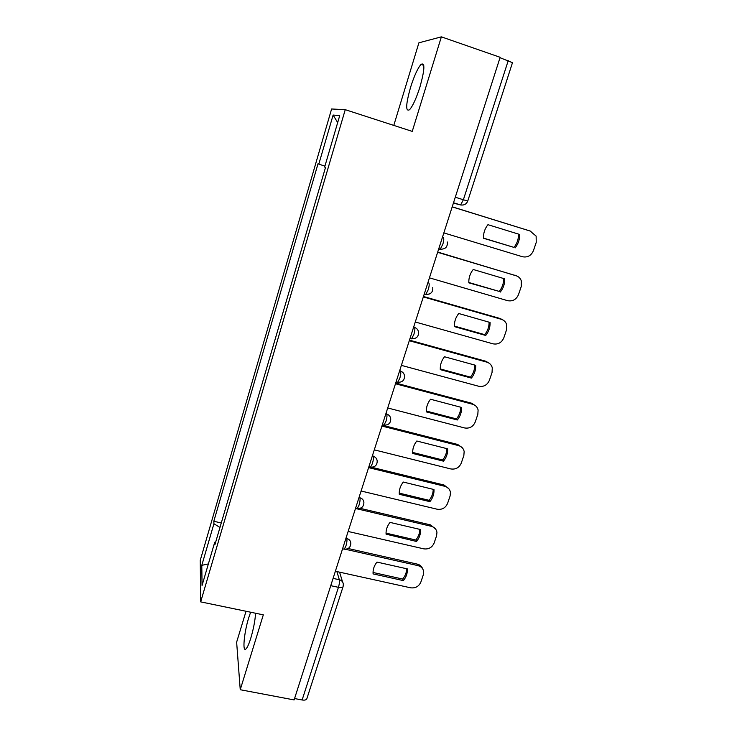 <?xml version="1.0" encoding="UTF-8"?>
<svg xmlns="http://www.w3.org/2000/svg" width="737" height="737" viewBox="0 0 737 737"><rect width="100%" height="100%" fill="white"/><g stroke="black" fill="none" stroke-linecap="round" stroke-linejoin="round"><path stroke-width="1.11" d="M250.635 612.217L248.719 617.772C244.021 632.65 242.169 653.332 246.112 648.781C247.503 647.261 249.069 643.705 250.81 638.104C253.464 629.103 255.057 620.821 255.601 613.239M419.989 86.865C424.779 69.554 425.12 62.074 421.011 64.414C417.639 68.338 414.139 76.04 410.509 87.51C405.783 104.525 405.461 111.932 409.551 109.739C412.821 106.017 416.304 98.399 419.989 86.865M246.038 611.259L236.632 642.176L240.244 689.721L294.118 699.929L500.147 57.302L441.371 36.85L418.902 42.81L393.788 125.41M345.248 109.675L331.604 108.984L200.261 560.304L200.676 601.871L345.248 109.675L412.241 131.389L441.371 36.85M240.244 689.721L263.312 614.842L200.676 601.871M330.747 585.666L338.44 587.334C341.084 587.831 342.631 587.573 343.101 586.578L306.85 698.704C306.297 699.957 304.731 700.39 302.124 699.984L338.44 587.334C339.388 584.082 339.693 581.557 339.342 579.752L336.883 571.58M294.56 698.547L302.124 699.984M500.018 57.698L512.482 62.682L467.746 201.054L463.38 199.755L508.254 60.563M324.916 166.129L318.808 164.111L333.124 115.046L339.702 115.672L324.648 167.05L325.505 167.483L214.835 544.965L214.725 542.248L202.058 585.473L201.791 565.334L213.923 523.749L219.985 527.425M318.808 164.111L318.034 163.725L213.813 521.28L213.923 523.749M221.293 522.966L213.813 521.28M215.692 542.054L214.725 542.248M333.124 115.046L337.675 122.582M208.368 563.925L201.791 565.334M483.472 238.097L514.002 247.402C517.116 243.477 518.618 239.046 518.507 234.099M452.214 206.802L530.861 231.243M515.117 247.908C518.268 243.938 519.778 239.451 519.64 234.449L487.949 224.684C484.78 228.71 483.288 233.233 483.481 238.263L514.002 247.402M443.849 232.901L522.459 256.734C527.526 257.71 531.184 255.684 533.431 250.663L536.232 242.399L536.131 236.098L529.866 230.865M452.186 206.885L531.045 231.317M468.806 282.474L499.235 291.41C502.266 287.605 503.749 283.312 503.666 278.531M437.704 252.045L516.978 276.043M500.285 292.064C503.408 288.158 504.882 283.745 504.725 278.844L473.209 269.493C470.077 273.455 468.621 277.904 468.824 282.833L499.235 291.41M429.441 277.849L507.609 300.668C512.657 301.59 516.278 299.581 518.489 294.643L521.243 286.527L521.289 280.815C520.359 278.245 518.608 276.532 516.047 275.702L514.933 275.094M437.631 252.303L516.047 275.702M454.397 326.086L484.716 334.653C487.682 330.959 489.138 326.795 489.082 322.18M423.462 296.486L500.266 318.55L503.131 320.079M485.72 335.455C488.797 331.595 490.252 327.265 490.077 322.465L458.736 313.511C455.641 317.417 454.204 321.793 454.425 326.62L485.72 335.455L484.716 334.653M415.281 321.995L493.025 343.838C498.037 344.704 501.639 342.705 503.813 337.859L506.522 329.881L506.678 324.685C505.812 321.958 504.025 320.162 501.317 319.305L500.266 318.55M423.324 296.9L501.317 319.305M440.247 368.933L470.464 377.141C473.347 373.558 474.775 369.532 474.757 365.064M409.468 340.144L485.849 361.259L489.405 363.396M471.404 378.09C474.444 374.285 475.881 370.029 475.687 365.322L444.512 356.754C441.454 360.605 440.044 364.898 440.284 369.633L471.404 378.09L470.464 377.141M401.379 365.368L478.691 386.252C483.675 387.072 487.24 385.092 489.386 380.32L492.049 372.48L492.279 367.745C491.478 364.889 489.672 363.028 486.835 362.143L485.849 361.259M409.284 340.715L486.835 362.143M426.336 411.043L456.443 418.911C459.262 415.428 460.671 411.522 460.671 407.211M395.714 383.028L471.671 403.231L475.78 405.949M457.327 419.989C460.349 416.239 461.749 412.057 461.546 407.441L430.537 399.242C427.515 403.047 426.124 407.266 426.382 411.9L457.327 419.989L456.443 418.911M387.717 407.976L464.605 427.948C469.561 428.713 473.099 426.751 475.208 422.061L477.825 414.351L478.11 410.012C477.383 407.064 475.549 405.147 472.61 404.254L471.671 403.231M395.483 383.756L472.61 404.254M412.674 452.435L442.67 459.971C445.415 456.581 446.797 452.804 446.825 448.63M382.199 425.175L457.741 444.485L462.274 447.755M443.499 461.169C446.484 457.474 447.866 453.366 447.645 448.833L416.81 441.012C413.816 444.752 412.444 448.897 412.72 453.448L443.499 461.169L442.67 459.971M374.295 449.856L450.758 468.935C455.687 469.653 459.197 467.7 461.27 463.085L463.849 455.512L464.163 451.514C463.499 448.492 461.657 446.53 458.626 445.636L457.741 444.485M381.923 426.05L458.626 445.636M399.242 493.127L429.127 500.331C431.799 497.042 433.163 493.385 433.218 489.35M371.623 467.267L444.052 485.038L448.897 488.806M429.901 501.657C432.849 498.009 434.213 493.974 433.973 489.534L403.305 482.053C400.348 485.747 399.003 489.829 399.288 494.287L429.901 501.657L429.127 500.331M361.093 491.008L437.142 509.221C442.043 509.893 445.526 507.959 447.571 503.417L450.104 495.973L450.445 492.288C449.837 489.211 447.985 487.221 444.881 486.319L444.052 485.038M368.592 467.617L444.881 486.319M386.031 533.127L415.806 540.018C418.413 536.822 419.758 533.284 419.841 529.378M360.163 508.337L430.592 524.919L435.668 529.12M416.534 541.465C419.454 537.872 420.79 533.892 420.541 529.544L390.039 522.404C387.174 525.96 385.847 529.885 386.068 534.159L416.534 541.465L415.806 540.018M348.122 531.469L423.757 548.844C428.63 549.47 432.075 547.554 434.102 543.077L436.59 535.753L436.949 532.344C436.396 529.221 434.535 527.213 431.366 526.319L430.592 524.919M355.501 508.475L431.366 526.319M373.042 572.474L402.706 579.052C405.249 575.947 406.575 572.511 406.677 568.743M348.15 548.503L417.345 564.137C419.961 564.8 421.711 566.329 422.596 568.715M403.388 580.609C406.28 577.062 407.589 573.156 407.321 568.89L376.994 562.082C374.239 565.482 372.922 569.222 373.06 573.303L373.106 573.902L403.388 580.609L402.706 579.052M335.372 571.239L410.592 587.804C415.438 588.393 418.856 586.486 420.855 582.083L423.296 574.878L423.664 571.719C423.167 568.559 421.306 566.541 418.072 565.657L417.345 564.137M345.469 549.277L418.072 565.657M343.562 549.028L344.308 549.194L345.929 545.997C346.887 542.708 347.182 540.212 346.805 538.517L346.316 537.107M345.929 538.314L346.805 538.517C349.274 539.226 350.609 540.801 350.812 543.243C350.646 547.324 348.481 549.305 344.308 549.194L342.567 548.807M356.533 508.346L357.316 508.53L359.048 505.14C360.024 501.805 360.301 499.345 359.877 497.761L359.343 496.48M359.002 497.558L359.877 497.761C362.318 498.488 363.654 500.064 363.885 502.505C363.783 506.651 361.591 508.659 357.316 508.53L355.612 508.134M370.333 467.111L369.744 467L370.554 467.166L372.397 463.573C373.383 460.192 373.65 457.769 373.18 456.304L372.6 455.144M372.296 456.083L373.18 456.304C375.584 457.032 376.92 458.607 377.197 461.04C377.151 465.268 374.94 467.313 370.554 467.166L368.868 466.751M383.222 425L384.023 425.083L385.985 421.26C386.989 417.833 387.229 415.447 386.713 414.111L386.087 413.07M385.829 413.881L386.713 414.111C389.072 414.839 390.417 416.414 390.73 418.819C390.757 423.158 388.519 425.24 384.023 425.083L382.365 424.659M396.939 382.245L397.713 382.263L399.813 378.201C400.827 374.728 401.057 372.378 400.495 371.162L399.804 370.269M399.601 370.923L400.495 371.162C402.798 371.899 404.134 373.456 404.502 375.833C404.613 380.283 402.356 382.429 397.713 382.263L396.101 381.83M410.896 338.734L411.651 338.679L413.89 334.358C414.922 330.839 415.124 328.536 414.516 327.449L413.779 326.694M413.614 327.2L414.516 327.449C416.755 328.186 418.091 329.715 418.515 332.037C418.736 336.643 416.451 338.854 411.651 338.679L410.076 338.246M425.111 294.432L425.829 294.321L428.225 289.724C429.266 286.159 429.459 283.892 428.796 282.944L428.004 282.326M427.884 282.676L428.796 282.944M439.574 249.327L440.265 249.17L442.817 244.269C443.877 240.649 444.052 238.438 443.333 237.627L442.486 237.157M442.421 237.351L443.333 237.627M333.087 578.388L339.342 579.752C341.821 580.443 343.147 582 343.322 584.413L343.101 586.578M453.402 203.099L460.625 204.96L463.38 199.755L455.282 197.221M425.452 294.514L429.164 294.118M411.375 338.845L414.24 338.661M397.547 382.374L399.426 382.356M383.949 425.129L384.732 425.175M421.011 64.414L423.784 65.353M438.773 248.728L440.265 249.17C445.452 249.336 447.783 246.932 447.258 241.948M424.3 293.879L425.829 294.321C430.804 294.496 433.116 292.202 432.766 287.421M453.513 202.749L460.625 204.96C464.08 205.448 466.447 204.14 467.746 201.054M339.573 572.17L342.548 581.889"/></g></svg>
